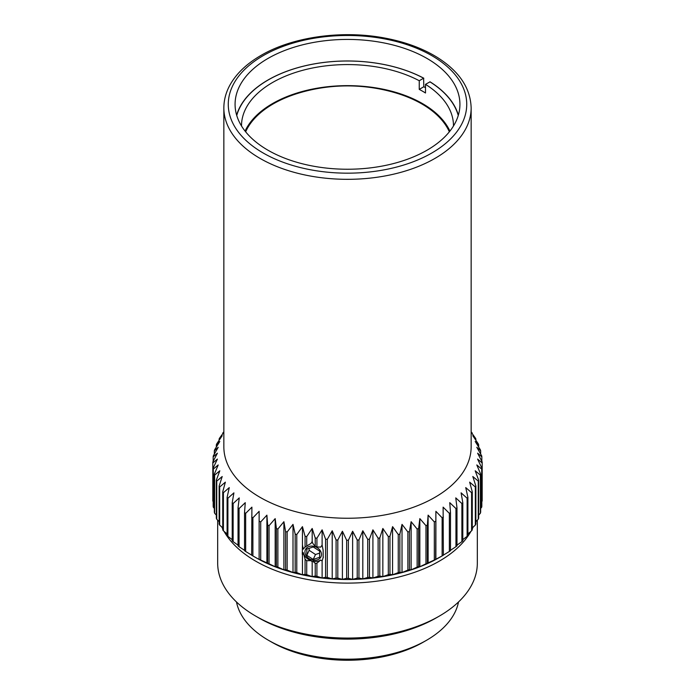 <?xml version="1.0" encoding="UTF-8"?>
<svg xmlns="http://www.w3.org/2000/svg" width="695" height="695" viewBox="0 0 695 695"><rect width="100%" height="100%" fill="white"/><g stroke="black" fill="none" stroke-linecap="round" stroke-linejoin="round"><path stroke-width="1.04" d="M245.083 131.103A105.979 61.186 180 0 1 272.562 103.564A105.979 61.186 180 0 1 425.496 105.405A105.979 61.186 180 0 1 449.917 131.103M449.344 131.824A105.11 60.682 0 0 0 394.508 92.557A169.484 169.484 0 0 0 300.492 92.557A105.11 60.682 0 0 0 273.178 103.92A105.11 60.682 0 0 0 245.656 131.824M319.613 553.107L315.495 554.514L309.145 550.301L309.145 548.303M306.816 549.076L313.21 546.948L319.613 551.057L319.613 557.303L313.21 559.44L306.816 555.322L306.816 549.076M252.893 555.93L252.893 517.818L259.131 511.32L259.131 559.458L252.893 555.93A134.682 77.762 180 0 1 252.259 555.566L255.699 557.555A129.826 74.956 0 0 0 439.301 557.555L442.741 555.566A134.682 77.762 180 0 0 443.358 555.209L443.115 507.142L449.361 513.353L449.361 551.456A134.682 77.762 180 0 0 450.49 550.701L450.49 512.589L449.752 502.65L455.955 508.575L455.955 546.687A134.682 77.762 180 0 0 456.98 545.879L456.98 507.767L455.764 497.872L461.888 503.528L461.888 541.631A134.682 77.762 180 0 0 462.801 540.779L462.801 502.667L461.098 492.842L467.118 498.219L467.118 536.323A134.682 77.762 180 0 0 467.9 535.437L467.9 497.325L465.737 487.586L471.601 492.685L471.601 530.798A134.682 77.762 180 0 0 472.27 529.868L472.27 491.765L469.655 482.13L475.328 486.969L475.328 525.081A134.682 77.762 180 0 0 475.867 524.126L475.867 486.022L472.809 476.518L478.264 481.105L478.264 519.217A134.682 77.762 180 0 0 478.664 518.244L478.664 480.132L475.198 470.776L480.393 475.128L480.393 513.24A134.682 77.762 180 0 0 480.662 512.25L480.662 474.138L476.796 464.946L481.705 469.064L481.705 507.176A134.682 77.762 180 0 0 481.835 506.177L481.835 468.065L477.595 459.065L482.182 462.966A134.682 77.762 180 0 0 482.182 462.479A134.682 77.762 180 0 0 482.182 461.966L477.595 453.166L481.835 456.867A134.682 77.762 180 0 0 481.696 455.868L476.787 447.276L480.662 450.794A134.682 77.762 180 0 0 480.384 449.804L475.189 441.447L478.664 444.8A134.682 77.762 180 0 0 478.256 443.827L472.8 435.713L475.858 438.919A134.682 77.762 180 0 0 475.319 437.963L471.149 432.16M458.361 115.109A112.425 64.904 180 0 0 430.057 81.828L425.496 84.338L425.496 92.991A105.979 61.186 -0 0 0 419.25 89.386L423.811 86.753A112.425 64.904 180 0 1 425.496 87.674M419.25 89.386L419.25 80.733L423.629 78.205L423.811 86.753M236.639 115.109A112.425 64.904 180 0 1 268.001 79.995A112.425 64.904 180 0 1 423.811 78.222M236.752 115.5A112.164 64.757 180 0 1 310.856 64.557A112.164 64.757 180 0 1 423.629 78.205M429.875 81.81A112.164 64.757 180 0 1 458.248 115.5M241.521 125.986A105.979 61.186 180 0 1 241.521 125.769A105.979 61.186 180 0 1 304.914 69.735A105.979 61.186 180 0 1 419.25 80.733M425.496 84.338A105.979 61.186 180 0 1 453.479 125.769A105.979 61.186 180 0 1 453.479 125.986M268.001 58.432A112.425 64.904 180 0 1 390.52 44.367A112.425 64.904 180 0 1 459.925 104.328A112.425 64.904 180 0 1 347.5 169.241A112.425 64.904 180 0 1 235.075 104.328A112.425 64.904 180 0 1 268.001 58.432M255.699 616.109L258.818 617.907A125.413 72.402 0 0 0 436.182 617.907L439.301 616.109A129.826 74.956 180 0 1 255.699 616.109A129.826 74.956 180 0 1 217.674 563.106L217.674 520.164M477.326 520.155L477.326 563.106A129.826 74.956 180 0 1 439.301 616.109M221.905 527.14A129.826 74.956 0 0 0 222.739 528.904M224.042 531.354A129.826 74.956 0 0 0 347.509 583.114A129.826 74.956 0 0 0 470.958 531.345M472.27 528.878A129.826 74.956 0 0 0 473.104 527.131M458.509 601.974A111.721 64.505 180 0 1 426.504 640.303L426.504 640.303A111.721 64.505 180 0 1 268.496 640.303A111.721 64.505 180 0 1 236.491 601.974M268.496 640.303L271.623 642.102A107.308 61.951 0 0 0 423.377 642.102L426.504 640.303M435.887 511.311L442.133 517.81L442.133 555.922L435.643 559.379L435.887 511.311L435.887 559.44M428.111 515.143L434.323 521.919L434.323 560.031L427.382 563.193L427.382 525.081L428.111 515.143L428.111 563.28M419.841 518.618L425.974 525.672L425.974 563.784L419.841 566.746L418.625 566.616L418.625 528.504L419.841 518.618L419.841 566.746M411.127 521.702L417.139 529.034L417.139 567.146L411.127 569.831L409.433 569.639L409.433 531.527L411.127 521.702L411.127 569.831M402.023 524.378L407.887 531.979L407.887 570.091L402.023 572.515L399.86 572.228L399.86 534.116L402.023 524.378L402.023 572.515M392.579 526.636L398.252 534.507L398.252 572.611L392.579 574.774L389.956 574.383L389.956 536.271L392.579 526.636L392.579 574.774M382.849 528.461L388.305 536.583L388.305 574.687L382.849 576.598L379.8 576.077L379.8 537.965L382.849 528.461L382.849 576.598M372.911 529.842L378.106 538.199L378.106 576.311L372.911 577.971L369.445 577.31L369.445 539.198L372.911 529.842L372.911 577.971M362.816 530.763L367.724 539.355L367.724 577.467L362.816 578.9L358.95 578.066L358.95 539.954L362.816 530.763L362.816 578.9M352.626 531.232L357.213 540.032L357.213 578.144L352.626 579.361L348.386 578.344L348.386 540.232L352.626 531.232L352.626 579.361M342.4 531.232L346.649 540.232L346.649 578.344L342.4 579.361L337.813 578.144L337.813 540.032L342.4 531.232L342.4 579.361M332.21 530.772L336.085 539.954L336.085 578.066L332.21 578.9L327.302 577.467L327.302 539.355L332.21 530.772L332.21 578.9M302.447 554.714L302.447 574.774L296.774 572.619L296.774 534.507L302.447 526.645L305.07 536.271L305.07 547.034L310.969 543.455L312.177 541.518L312.828 543.49L315.226 546.209A10.842 8.114 22.7 0 1 316.92 546.939L316.92 538.199A134.682 77.762 180 0 1 315.226 537.973L315.226 546.209M306.721 546.122L306.721 536.583L312.177 528.469L312.177 541.518M302.447 526.645L302.447 545.08L303.263 549.137A10.859 8.566 24.9 0 1 303.628 548.06M305.07 547.034L303.263 549.137M316.92 538.199L322.115 529.842L325.59 539.198L325.59 577.31L322.115 577.979L316.92 576.311L316.92 563.141A10.842 8.966 27 0 1 315.226 563.402L315.226 576.077L312.177 576.598L306.721 574.696L306.721 560.717L310.969 560.639A10.859 8.566 24.9 0 1 303.263 552.577L302.516 554.836A13.248 10.451 -155.1 0 1 302.282 554.384L302.447 545.08M293.003 524.386L295.166 534.125L295.166 572.237L293.003 572.515L287.139 570.1L287.139 531.988L293.003 524.386L293.003 572.515M283.899 521.71L285.593 531.536L285.593 569.648L283.899 569.839L277.878 567.155L277.878 529.043L283.899 521.71L283.899 569.839M275.177 518.626L276.402 528.513L276.402 566.625L275.177 566.755L269.052 563.793L269.052 525.681L275.177 518.626L275.177 566.755M266.906 515.16L267.644 525.09L267.644 563.202L260.703 560.048L260.703 521.936L266.906 515.16L266.906 563.289M259.131 511.32L259.131 559.458M251.903 555.279L245.656 551.474L245.656 513.362L251.903 507.15L251.66 555.218A134.682 77.762 180 0 0 252.259 555.566M244.536 550.318L239.063 546.704L239.063 508.592L245.266 502.667L244.536 512.597L244.536 550.709A134.682 77.762 180 0 0 245.656 551.474M238.037 545.158L233.129 541.648L233.129 503.536L239.254 497.889L238.037 507.784L238.037 545.888A134.682 77.762 180 0 0 239.063 546.704M232.217 539.694L227.899 536.34L227.899 498.228L233.911 492.859L232.217 502.685L232.217 540.797A134.682 77.762 180 0 0 233.129 541.648M227.109 533.934L223.408 530.815L223.408 492.703L229.272 487.595L227.109 497.333L227.109 535.445A134.682 77.762 180 0 0 227.899 536.34M222.739 527.905L219.681 525.099L219.681 486.986L225.362 482.148L222.739 491.773L222.739 529.885A134.682 77.762 180 0 0 223.408 530.815M219.142 521.641L216.744 519.235L216.744 481.122L222.2 476.535L219.142 486.031L219.142 524.143A134.682 77.762 180 0 0 219.681 525.099M216.336 515.151L214.616 513.249L214.616 475.145L219.811 470.793L216.336 480.149L216.336 518.261A134.682 77.762 180 0 0 216.744 519.235M214.338 508.453L213.304 507.194L213.304 469.082L218.213 464.964L214.338 474.155L214.338 512.258A134.682 77.762 180 0 0 214.616 513.249M212.818 462.983A134.682 77.762 180 0 1 212.818 462.479L212.818 500.582A134.682 77.762 180 0 0 212.818 501.095L212.818 462.983L217.405 459.082L213.165 468.082L213.165 506.195A134.682 77.762 180 0 0 213.304 507.194M213.165 461.306L213.165 456.884L217.405 453.183L212.818 461.984A134.682 77.762 180 0 0 212.818 462.479M214.338 454.052L214.338 450.812L218.204 447.293L213.296 455.885A134.682 77.762 180 0 0 213.165 456.884M216.336 447.033L216.336 444.817L219.802 441.464L214.607 449.821A134.682 77.762 180 0 0 214.338 450.812M219.134 440.248L219.134 438.927L222.191 435.73L216.736 443.844A134.682 77.762 180 0 0 216.336 444.817M223.851 432.168L219.672 437.98A134.682 77.762 180 0 0 219.134 438.927M222.73 433.715L223.851 431.847M471.149 431.838L472.261 433.697M475.858 438.919L475.858 440.23M478.664 444.8L478.664 447.007M480.662 450.794L480.662 454.026M481.835 456.867L481.835 461.289M482.182 462.966L482.182 501.078A134.682 77.762 180 0 0 482.182 500.582L482.182 462.479M481.705 507.176L480.662 508.436M480.393 513.24L478.664 515.134M478.264 519.217L475.867 521.624M475.328 525.081L472.27 527.887M471.601 530.798L467.9 533.916M467.118 536.323L462.801 539.676M461.888 541.631L456.98 545.149M455.955 546.687L450.49 550.301M223.851 107.933L223.851 446.859A123.649 71.385 0 0 0 298.051 512.293A123.649 71.385 0 0 0 431.586 499.201A123.649 71.385 0 0 0 434.375 497.655A123.649 71.385 0 0 0 471.149 446.859L471.149 107.933C470.524 88.039 459.143 71.133 436.99 57.216C422.586 48.381 405.533 42.065 385.829 38.251C343.035 29.807 292.96 36.627 260.981 55.435C246.412 63.87 235.944 73.965 229.585 85.72C225.788 92.895 223.877 100.306 223.851 107.933A123.649 71.385 0 0 0 298.051 173.368A123.649 71.385 0 0 0 431.586 160.276A123.649 71.385 0 0 0 471.149 107.933M443.358 517.097A134.682 77.762 180 0 1 442.133 517.81M450.49 512.589A134.682 77.762 180 0 1 449.361 513.353M456.98 507.767A134.682 77.762 180 0 1 455.955 508.575M462.801 502.667A134.682 77.762 180 0 1 461.888 503.528M467.9 497.325A134.682 77.762 180 0 1 467.118 498.219M472.27 491.765A134.682 77.762 180 0 1 471.601 492.685M475.867 486.022A134.682 77.762 180 0 1 475.328 486.969M478.664 480.132A134.682 77.762 180 0 1 478.264 481.105M480.662 474.138A134.682 77.762 180 0 1 480.393 475.128M481.835 468.065A134.682 77.762 180 0 1 481.705 469.064M471.592 432.247A134.682 77.762 180 0 1 472.261 433.176M222.73 433.185A134.682 77.762 180 0 1 223.399 432.264M213.304 469.082A134.682 77.762 180 0 1 213.165 468.082M214.616 475.145A134.682 77.762 180 0 1 214.338 474.155M216.744 481.122A134.682 77.762 180 0 1 216.336 480.149M219.681 486.986A134.682 77.762 180 0 1 219.142 486.031M223.408 492.703A134.682 77.762 180 0 1 222.739 491.773M227.899 498.228A134.682 77.762 180 0 1 227.109 497.333M233.129 503.536A134.682 77.762 180 0 1 232.217 502.685M239.063 508.592A134.682 77.762 180 0 1 238.037 507.784M245.656 513.362A134.682 77.762 180 0 1 244.536 512.597M252.893 517.818A134.682 77.762 180 0 1 251.66 517.106M260.703 521.936A134.682 77.762 180 0 1 259.383 521.285M269.052 525.681A134.682 77.762 180 0 1 267.644 525.09M277.878 529.043A134.682 77.762 180 0 1 276.402 528.513M287.139 531.988A134.682 77.762 180 0 1 285.593 531.536M296.774 534.507A134.682 77.762 180 0 1 295.166 534.125M306.721 536.583A134.682 77.762 180 0 1 305.07 536.271M312.177 528.469L315.226 537.973M327.302 539.355A134.682 77.762 180 0 1 325.59 539.198M337.813 540.032A134.682 77.762 180 0 1 336.085 539.954M348.386 540.232A134.682 77.762 180 0 1 346.649 540.232M358.95 539.954A134.682 77.762 180 0 1 357.213 540.032M369.445 539.198A134.682 77.762 180 0 1 367.724 539.355M379.8 537.965A134.682 77.762 180 0 1 378.106 538.199M389.956 536.271A134.682 77.762 180 0 1 388.305 536.583M399.86 534.116A134.682 77.762 180 0 1 398.252 534.507M409.433 531.527A134.682 77.762 180 0 1 407.887 531.979M418.625 528.504A134.682 77.762 180 0 1 417.139 529.034M427.382 525.081A134.682 77.762 180 0 1 425.974 525.672M435.643 521.267A134.682 77.762 180 0 1 434.323 521.919M442.741 555.566A134.682 77.762 180 0 1 442.133 555.922M260.703 560.048A134.682 77.762 180 0 1 259.383 559.397M269.052 563.793A134.682 77.762 180 0 1 267.644 563.202M277.878 567.155A134.682 77.762 180 0 1 276.402 566.625M287.139 570.1A134.682 77.762 180 0 1 285.593 569.648M296.774 572.619A134.682 77.762 180 0 1 295.166 572.237M306.721 560.717L305.07 559.197L305.07 574.383L302.447 574.774M306.721 574.696A134.682 77.762 180 0 1 305.07 574.383M316.92 576.311A134.682 77.762 180 0 1 315.226 576.077M327.302 577.467A134.682 77.762 180 0 1 325.59 577.31M337.813 578.144A134.682 77.762 180 0 1 336.085 578.066M348.386 578.344A134.682 77.762 180 0 1 346.649 578.344M358.95 578.066A134.682 77.762 180 0 1 357.213 578.144M369.445 577.31A134.682 77.762 180 0 1 367.724 577.467M379.8 576.077A134.682 77.762 180 0 1 378.106 576.311M389.956 574.383A134.682 77.762 180 0 1 388.305 574.687M399.86 572.228A134.682 77.762 180 0 1 398.252 572.611M409.433 569.639A134.682 77.762 180 0 1 407.887 570.091M418.625 566.616A134.682 77.762 180 0 1 417.139 567.146M427.382 563.193A134.682 77.762 180 0 1 425.974 563.784M449.361 551.456L443.115 555.27M435.643 559.379A134.682 77.762 180 0 1 434.323 560.031M322.115 529.842L322.115 545.028L320.751 547.113L316.92 546.939M303.263 552.577L305.07 559.197M316.92 563.141L320.751 560.014A10.859 8.566 24.9 0 1 312.828 561.186L315.226 563.402M323.375 557.095A10.859 8.566 24.9 0 1 323.158 557.512L323.158 550.362L322.115 545.028M312.828 561.186L312.177 561.795L310.969 560.639M312.177 561.795L312.177 576.598M323.158 557.512L322.115 561.039L320.751 560.014M322.115 561.039L322.115 577.979M315.495 554.514L313.21 559.44M309.145 550.301L306.816 555.322M313.21 560.179A8.557 6.75 24.9 0 1 304.957 552.151A8.557 6.75 24.9 0 1 312.646 546.131A8.557 6.75 24.9 0 1 321.472 554.228A8.557 6.75 24.9 0 1 313.21 560.179M263.188 55.652A119.227 68.84 180 0 1 462.67 86.51A119.227 68.84 180 0 1 316.642 170.822A119.227 68.84 180 0 1 263.188 55.652"/></g></svg>
